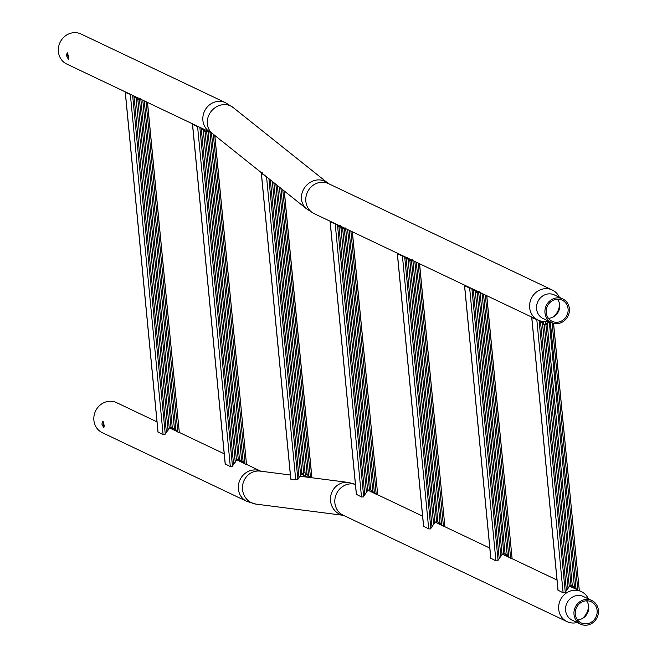 <?xml version="1.0" encoding="UTF-8"?>
<svg xmlns="http://www.w3.org/2000/svg" width="657" height="657" viewBox="0 0 657 657"><rect width="100%" height="100%" fill="white"/><g stroke="black" fill="none" stroke-linecap="round" stroke-linejoin="round"><path stroke-width="0.99" d="M101.868 424.085L103.847 427.806L104.151 425.169L102.747 421.359L101.868 424.085M103.404 421.819L103.157 423.872L104.217 426.828M580.591 624.15L572.19 620.159A13.083 12.072 -64.6 0 1 565.603 610.427A13.083 12.072 -64.6 0 1 570.908 598.149A13.083 12.072 -64.6 0 1 583.424 596.523L591.826 600.514A13.083 12.072 -64.6 0 1 598.412 610.246A13.083 12.072 -64.6 0 1 593.107 622.524A13.083 12.072 -64.6 0 1 580.591 624.15A13.083 12.072 -64.6 0 1 574.004 614.418A13.083 12.072 -64.6 0 1 579.302 602.141A13.083 12.072 -64.6 0 1 591.826 600.514M577.142 622.508A16.63 15.341 -64.6 0 1 575.762 622.811A16.63 15.341 -64.6 0 1 567.065 621.645A16.63 15.341 -64.6 0 1 558.696 609.285A16.63 15.341 -64.6 0 1 572.649 590.446A16.63 15.341 -64.6 0 1 581.346 591.604A16.63 15.341 -64.6 0 1 588.376 598.88M586.545 600.794A11.711 10.799 -64.6 0 1 588.68 606.107A11.711 10.799 -64.6 0 1 588.721 606.468A11.711 10.799 -64.6 0 1 582.94 618.188A11.711 10.799 -64.6 0 1 577.47 619.88M597.123 610.46A11.711 10.799 -64.6 0 1 592.376 621.456A11.711 10.799 -64.6 0 1 581.182 622.91A11.711 10.799 -64.6 0 1 575.286 614.205A11.711 10.799 -64.6 0 1 580.032 603.208A11.711 10.799 -64.6 0 1 591.234 601.763A11.711 10.799 -64.6 0 1 597.123 610.46M588.483 604.998A15.251 14.076 -64.6 0 1 581.962 618.73M343.471 515.351L256.008 504.116L246.745 501.348L102.262 432.659A16.63 15.341 -64.6 0 1 94.082 415.585A16.63 15.341 -64.6 0 1 107.838 401.452A16.63 15.341 -64.6 0 1 116.535 402.618L156.99 421.851M67.909 53.217L67.663 55.262L68.73 58.227M68.656 56.568L67.252 52.757L66.373 55.484L68.353 59.204L68.656 56.568M551.552 322.562L543.15 318.571A13.083 12.072 -64.6 0 1 536.564 308.847A13.083 12.072 -64.6 0 1 541.869 296.562A13.083 12.072 -64.6 0 1 554.385 294.936L562.786 298.927A13.083 12.072 -64.6 0 1 569.373 308.659A13.083 12.072 -64.6 0 1 564.067 320.945A13.083 12.072 -64.6 0 1 551.552 322.562A13.083 12.072 -64.6 0 1 544.965 312.839A13.083 12.072 -64.6 0 1 550.262 300.553A13.083 12.072 -64.6 0 1 562.786 298.927M548.102 320.928A16.63 15.341 -64.6 0 1 546.723 321.224A16.63 15.341 -64.6 0 1 538.026 320.066A16.63 15.341 -64.6 0 1 529.657 307.698A16.63 15.341 -64.6 0 1 543.61 288.858A16.63 15.341 -64.6 0 1 552.307 290.024A16.63 15.341 -64.6 0 1 559.337 297.293M557.506 299.206A11.711 10.799 -64.6 0 1 559.641 304.52A11.711 10.799 -64.6 0 1 559.682 304.881A11.711 10.799 -64.6 0 1 553.9 316.6A11.711 10.799 -64.6 0 1 548.431 318.292M546.246 312.617A11.711 10.799 -64.6 0 1 550.993 301.629A11.711 10.799 -64.6 0 1 562.195 300.175A11.711 10.799 -64.6 0 1 568.083 308.88A11.711 10.799 -64.6 0 1 563.336 319.869A11.711 10.799 -64.6 0 1 552.143 321.322A11.711 10.799 -64.6 0 1 546.246 312.617M72.344 32.85A16.63 15.341 -64.6 0 1 81.049 34.016L225.532 102.697A16.63 15.341 -64.6 0 0 216.835 101.539A16.63 15.341 -64.6 0 0 203.079 115.673A16.63 15.341 -64.6 0 0 211.25 132.739L66.768 64.058A16.63 15.341 -64.6 0 1 58.588 46.984A16.63 15.341 -64.6 0 1 72.344 32.85M559.444 303.419A15.251 14.076 -64.6 0 1 552.923 317.142M132.64 95.372L165.26 434.113L169.243 428.183L171.034 427.436L172.454 427.633L177.833 431.961L146.035 101.736M177.899 432.125L172.085 427.452M172.265 427.526L140.844 99.273M158.05 432.027L163.108 434.614L164.94 434.614M125.717 92.079L125.347 92.432L131.655 94.904M177.127 431.518L173.136 429.621L172.996 428.134M137.214 99.117L139.12 99.544L140.426 98.566M135.679 96.817L135.769 97.753M133.839 97.031L135.629 96.283M137.149 97.515L137.297 99.067M170.779 427.469L170.836 428.068L170.245 427.608M139.103 98.443L139.202 99.519M172.758 427.838L172.586 429.596L170.836 428.068M134.849 96.423L134.365 96.653M170.147 427.641L171.896 429.136M178.285 432.322L179.254 431.953L147.439 102.41M140.787 98.739L139.481 99.716L137.576 99.289L134.036 96.398L166.369 432.175M134.036 96.398L133.125 95.602M136.048 97.975L168.044 430.278M137.83 99.421L169.243 428.183M139.481 99.716L171.034 427.436M142.791 100.201L174.466 429.177M144.261 100.899L176.002 430.524M199.843 127.318L232.463 466.059L236.454 460.13L238.245 459.383L239.665 459.58L245.036 463.908L213.295 134.242M245.102 464.072L239.288 459.407M239.477 459.481L208.047 131.219M225.252 463.973L230.311 466.56L232.151 466.56M192.92 124.033L192.558 124.378L197.601 126.776L198.857 126.85M244.338 463.472L240.339 461.567L240.199 460.081M204.426 131.063L206.323 131.49L207.637 130.513M202.89 128.764L202.98 129.7M201.042 128.977L202.832 128.23M204.36 129.462L204.508 131.022M237.99 459.415L238.048 460.023L237.448 459.555M206.306 130.39L206.413 131.466M239.961 459.793L239.789 461.543L238.048 460.023M202.052 128.37L201.568 128.608M237.358 459.588L239.099 461.083M245.496 464.277L246.457 463.899L214.749 135.399M207.998 130.686L206.684 131.663L204.787 131.236L201.239 128.345L233.572 464.121M201.239 128.345L200.336 127.557M203.251 129.922L235.255 462.224M205.033 131.367L236.454 460.13M206.684 131.663L238.245 459.383M209.994 132.147L241.677 461.124M211.472 132.862L243.205 462.471M304.7 472.744L310.482 477.376L304.889 472.818M310.704 477.442L311.861 477.146L284.309 191.023M270.331 179.846L298.984 477.458L297.72 479.667L290.846 479.109M267.522 177.604L261.387 173.251L290.854 479.199M272.343 181.455L300.668 475.569L298.984 477.458M273.862 182.671L301.867 473.475L300.668 475.569M275.883 184.288L303.657 472.728L301.867 473.475M277.402 185.504L305.078 472.925L303.657 472.728M279.422 187.114L307.09 474.469M280.941 188.329L308.618 475.808M310.26 477.204L305.094 476.612L301.67 473.787M262.242 172.627L261.297 173.103L290.772 479.167M303.403 472.761L303.641 475.208L301.719 473.705M305.324 476.678L303.641 475.208M337.484 224.727L363.65 496.454L367.641 490.524L369.431 489.777L370.852 489.974L376.223 494.294L350.879 231.1M376.289 494.458L370.474 489.793M370.655 489.867L345.689 228.628M356.439 494.368L361.498 496.955L363.337 496.947M330.561 221.434L330.192 221.787L336.491 224.259M375.525 493.859L371.525 491.962L371.386 490.475M342.059 228.472L343.964 228.899L345.27 227.922M340.523 226.172L340.613 227.108M338.683 226.386L340.474 225.638M341.993 226.87L342.141 228.431M369.177 489.802L369.234 490.409L368.634 489.941M343.948 227.798L344.046 228.874M371.148 490.179L370.975 491.937L369.234 490.409M339.694 225.778L339.209 226.008M368.544 489.982L370.285 491.477M376.683 494.664L377.644 494.294L352.283 231.765M345.631 228.094L344.325 229.071L342.42 228.644L338.881 225.753L364.758 494.507M338.881 225.753L337.969 224.957M340.893 227.33L366.434 492.619M342.675 228.776L367.641 490.524M344.325 229.071L369.431 489.777M347.635 229.556L372.856 491.518M349.105 230.254L374.391 492.865M404.687 256.673L430.852 528.4L434.844 522.471L436.634 521.724L438.055 521.921L443.434 526.249L418.09 263.046M443.5 526.413L437.677 521.74M437.866 521.814L412.892 260.574M423.65 526.314L428.709 528.901L430.54 528.893M397.764 253.388L397.403 253.742L402.437 256.131L403.702 256.205M442.728 525.805L438.736 523.908L438.589 522.422M409.27 260.418L411.167 260.845L412.481 259.868M407.734 258.119L407.816 259.063M405.886 258.341L407.677 257.585M409.204 258.825L409.352 260.377M436.379 521.757L436.437 522.356L435.846 521.896M411.151 259.745L411.257 260.821M438.359 522.126L438.178 523.884L436.437 522.356M406.897 257.725L406.412 257.963M435.747 521.929L437.488 523.424M443.886 526.61L444.846 526.241L419.495 263.712M412.842 260.041L411.528 261.018L409.631 260.591L406.083 257.7L431.961 526.462M406.083 257.7L405.18 256.912M408.096 259.277L433.645 524.565M409.878 260.73L434.844 522.471M411.528 261.018L436.634 521.724M414.838 261.502L440.067 523.465M416.308 262.2L441.594 524.812M471.898 288.628L498.063 560.347L502.047 554.418L503.837 553.67L505.258 553.867L510.637 558.195L485.293 294.993M510.703 558.36L504.888 553.687M505.069 553.769L480.095 292.521M490.853 558.261L495.912 560.848L497.743 560.848M464.975 285.335L464.606 285.688L469.648 288.086L470.905 288.152M509.931 557.752L505.939 555.855L505.8 554.368M476.473 292.373L478.378 292.8L479.684 291.823M474.937 290.074L475.027 291.01M473.097 290.287L474.888 289.54M476.407 290.772L476.555 292.324M503.582 553.703L503.64 554.303L503.048 553.843M478.353 291.7L478.46 292.767M505.562 554.073L505.389 555.83L503.64 554.303M474.099 289.671L473.623 289.909M502.95 553.876L504.699 555.37M511.089 558.557L512.058 558.187L486.697 295.666M480.045 291.987L478.739 292.965L476.834 292.537L473.295 289.655L499.172 558.409M473.295 289.655L472.383 288.858M475.307 291.223L500.848 556.512M477.089 292.677L502.047 554.418M478.739 292.965L503.837 553.67M482.049 293.449L507.27 555.411M483.519 294.147L508.805 556.758M539.101 320.517L565.266 592.302L569.258 586.373L571.048 585.617L572.469 585.822L577.84 590.142L552.102 322.809M577.905 590.306L572.091 585.642M572.28 585.716L547.248 323.942L545.942 324.919L571.048 585.617M558.056 590.208L563.115 592.795L564.954 592.795M532.178 317.282L531.809 317.635L538.116 320.107M577.142 589.707L573.142 587.81L573.003 586.315M543.676 324.32L545.581 324.747L548.907 321.306M540.3 322.234L542.091 321.487L542.23 322.957M543.487 321.429L543.766 324.271M570.793 585.65L570.851 586.258L570.251 585.789M545.343 321.396L545.663 324.722M572.764 586.028L572.592 587.777L570.851 586.258M541.918 321.027L540.826 321.856M570.161 585.822L571.902 587.325M578.3 590.512L579.26 590.134L553.49 323.277M545.942 324.919L544.037 324.492L540.497 321.602L566.375 590.356M540.497 321.602L539.381 320.624M542.51 323.178L568.05 588.458M544.292 324.624L569.258 586.373M549.268 321.478L574.481 587.366M548.932 322.078L547.248 323.942M550.328 321.987L576.008 588.705M344.022 515.425L343.233 515.236A16.63 15.341 -64.6 0 1 335.07 498.178A16.63 15.341 -64.6 0 1 348.826 484.045A16.63 15.341 -64.6 0 1 355.404 484.398M343.439 515.334A16.63 15.661 -82.7 0 1 330.463 498.95A16.63 15.661 -82.7 0 1 343.866 482.525A16.63 15.661 -82.7 0 1 348.259 482.435L300.068 476.243M256.008 504.116A16.63 15.661 -82.7 0 1 242.458 487.954A16.63 15.661 -82.7 0 1 255.86 471.217A16.63 15.661 -82.7 0 1 260.246 471.126L290.369 474.995M246.745 501.348A16.63 15.341 -64.6 0 1 238.573 484.275A16.63 15.341 -64.6 0 1 252.329 470.141A16.63 15.341 -64.6 0 1 260.788 471.2L246.005 464.162M327.342 182.843A16.63 14.791 -51.4 0 0 316.132 180.117A16.63 14.791 -51.4 0 0 302.31 192.271A16.63 14.791 -51.4 0 0 306.564 208.819L314.202 213.665A16.63 15.341 -64.6 0 1 306.031 196.591A16.63 15.341 -64.6 0 1 319.787 182.457A16.63 15.341 -64.6 0 1 328.484 183.623L233.169 107.543L225.532 102.697M306.564 208.819L212.4 133.519A16.63 14.791 -51.4 0 1 208.138 116.971A16.63 14.791 -51.4 0 1 221.959 104.816A16.63 14.791 -51.4 0 1 233.169 107.543M125.347 92.432L158.066 432.216M130.39 94.83L163.108 434.614M192.558 124.378L225.277 464.171M197.601 126.776L230.311 466.56M284.226 190.957L311.779 477.113M282.773 189.799L310.449 477.245M268.927 178.72L297.876 479.396M266.602 177.374L295.724 479.865M305.612 473.426L305.916 476.612M305.382 473.13L305.374 476.67M330.192 221.787L356.455 494.557M335.234 224.185L361.498 496.955M397.403 253.742L423.666 526.503M402.437 256.131L428.709 528.901M464.606 285.688L490.869 558.45M469.648 288.086L495.912 560.848M547.462 321.084L547.642 322.957M546.92 321.191L547.511 323.687M531.809 317.635L558.08 590.405M536.851 320.033L563.115 592.795M343.241 515.244L567.065 621.645M238.59 460.639L236.873 459.826M224.201 453.798L178.803 432.216M171.387 428.692L169.67 427.879M355.396 484.283L348.259 482.435M368.06 490.212L369.776 491.034M377.192 494.557L422.591 516.139M435.271 522.159L436.987 522.98M444.395 526.503L489.793 548.086M502.474 554.114L504.19 554.927M511.598 558.45L557.005 580.032M569.676 586.06L571.393 586.873M578.809 590.397L581.346 591.604M212.4 133.519L211.25 132.739M328.484 183.623L552.307 290.024M314.202 213.665L538.026 320.066M125.265 92.341L157.984 432.134M147.521 102.451L179.254 431.953M192.468 124.296L225.187 464.08M214.831 135.465L246.457 463.899M330.11 221.696L356.373 494.466M352.366 231.806L377.644 494.294M397.313 253.651L423.576 526.413M419.577 263.753L444.846 526.241M464.524 285.598L490.787 558.368M486.78 295.699L512.058 558.187M531.727 317.545L557.99 590.314M553.564 323.293L579.26 590.134"/></g></svg>
